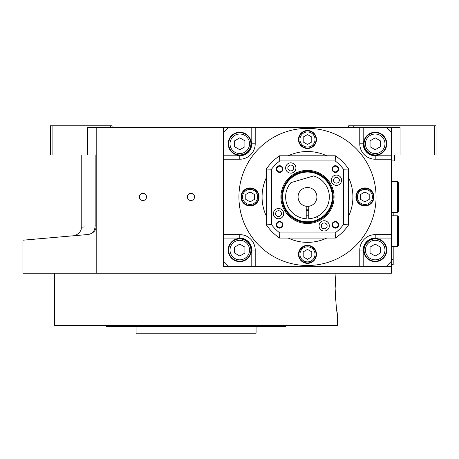 <?xml version="1.0" encoding="UTF-8"?>
<svg xmlns="http://www.w3.org/2000/svg" width="459" height="459" viewBox="0 0 459 459"><rect width="100%" height="100%" fill="white"/><g stroke="black" fill="none" stroke-linecap="round" stroke-linejoin="round"><path stroke-width="0.69" d="M106.086 325.488L106.086 326.349L286.066 326.349L286.066 325.488M256.07 326.349L256.07 333.205L136.082 333.205L136.082 326.349M391.481 154.935L400.053 154.935L400.053 127.51L391.481 127.51L391.481 238.072L375.198 238.072L375.198 234.641A15.428 15.428 0 0 0 359.77 250.069L359.77 266.352L386.34 266.352L391.481 261.211L391.481 266.352L386.34 266.352M391.481 155.796L375.198 155.796L375.198 159.221A15.428 15.428 0 0 1 359.77 143.793L359.77 127.51L391.481 127.51M359.77 127.51L87.635 127.51L87.635 154.935L52.091 154.935L52.091 125.795L50.375 125.795L50.375 154.935L52.091 154.935M73.383 235.783L22.95 240.195L22.95 273.208L391.481 273.208L391.481 266.352M391.481 261.211L391.481 238.072M391.481 259.496L393.197 259.496L393.197 264.636L391.481 264.636M393.197 259.496L393.197 246.644M393.197 215.787L393.197 212.356M391.481 160.937L394.396 160.937L394.396 154.935M394.396 160.937L394.912 160.421L394.912 154.935M391.481 212.356L397.483 212.356L397.483 181.506L391.481 181.506M397.483 212.356L398.337 211.501L398.337 182.361L397.483 181.506M391.481 246.644L397.483 246.644L397.483 215.787L391.481 215.787M397.483 246.644L398.337 245.783L398.337 216.642L397.483 215.787M54.661 273.208L54.661 325.488L337.491 325.488L337.382 313.744M335.581 299.836L335.133 288.636C335.913 304.168 336.699 312.74 337.491 314.346C336.722 312.918 335.936 304.351 335.133 288.636L335.213 283.84M335.219 283.748L335.259 282.664M335.271 282.36L335.609 277.127M337.279 313.164L337.009 311.575M336.447 307.788L335.942 303.657M335.982 273.208L335.133 288.636M96.201 225.931L96.201 225.931C96.195 230.349 93.59 233.195 88.38 234.469C92.603 233.642 94.864 230.797 95.162 225.931C76.642 227.675 76.642 227.675 95.162 225.931L96.201 225.931L96.201 127.51L96.201 273.208M190.933 193.331A3.597 3.597 0 0 0 187.335 196.934A3.597 3.597 0 0 0 190.933 200.531A3.597 3.597 0 0 0 194.53 196.934A3.597 3.597 0 0 0 190.933 193.331M142.938 193.331A3.597 3.597 0 0 0 139.335 196.934A3.597 3.597 0 0 0 142.938 200.531A3.597 3.597 0 0 0 146.536 196.934A3.597 3.597 0 0 0 142.938 193.331M88.38 234.469L23.363 240.16L88.38 234.469M82.287 227.142L84.605 226.924M87.635 154.935L96.201 154.935M112.082 127.51L112.082 125.795L52.091 125.795M110.372 127.51L110.372 125.795M251.784 127.51L251.784 143.793L255.21 143.793A15.428 15.428 0 0 1 239.787 159.221L223.499 159.221L223.499 127.51M223.499 159.221L223.499 266.352L359.77 266.352M223.499 132.651L228.645 127.51M239.787 155.366A11.573 11.573 0 0 0 251.354 143.793A11.573 11.573 0 0 0 239.787 132.226A11.573 11.573 0 0 0 228.215 143.793A11.573 11.573 0 0 0 239.787 155.366M239.787 132.651A11.142 11.142 0 0 1 250.924 143.793A11.142 11.142 0 0 1 239.787 154.935A11.142 11.142 0 0 1 228.645 143.793A11.142 11.142 0 0 1 239.787 132.651M239.787 153.564A9.771 9.771 0 0 1 230.016 143.793A9.771 9.771 0 0 1 239.787 134.022A9.771 9.771 0 0 1 249.553 143.793A9.771 9.771 0 0 1 239.787 153.564M239.787 137.855L234.641 140.827L234.641 146.765L239.787 149.732L244.928 146.765L244.928 140.827L239.787 137.855M255.21 143.793L255.21 127.51M375.198 159.221L391.481 159.221M375.198 234.641A15.428 15.428 0 0 0 359.77 250.069A15.428 15.428 0 0 1 375.198 234.641L391.481 234.641M223.499 238.072L239.787 238.072L239.787 234.641A15.428 15.428 0 0 1 255.21 250.069L255.21 266.352M239.787 234.641L223.499 234.641M355.972 148.452A68.563 68.563 0 0 1 355.972 245.416A68.563 68.563 0 0 1 259.008 245.416A68.563 68.563 0 0 1 259.008 148.452A68.563 68.563 0 0 1 355.972 148.452M313.853 133.144A8.996 8.996 0 0 0 301.127 133.144A8.996 8.996 0 0 0 301.127 145.87A8.996 8.996 0 0 0 313.853 145.87A8.996 8.996 0 0 0 313.853 133.144M256.432 190.571A8.996 8.996 0 0 0 243.706 190.571A8.996 8.996 0 0 0 243.706 203.297A8.996 8.996 0 0 0 256.432 203.297A8.996 8.996 0 0 0 256.432 190.571M313.853 247.992A8.996 8.996 0 0 0 301.127 247.992A8.996 8.996 0 0 0 301.127 260.718A8.996 8.996 0 0 0 313.853 260.718A8.996 8.996 0 0 0 313.853 247.992M371.279 190.571A8.996 8.996 0 0 0 358.554 190.571A8.996 8.996 0 0 0 358.554 203.297A8.996 8.996 0 0 0 371.279 203.297A8.996 8.996 0 0 0 371.279 190.571M288.235 155.796A45.424 45.424 0 0 1 326.751 155.796M348.628 177.673A45.424 45.424 0 0 1 348.628 216.189M326.751 238.072A45.424 45.424 0 0 1 288.235 238.072M266.352 216.189A45.424 45.424 0 0 1 266.352 177.673M343.487 224.64L348.628 224.835L348.628 169.027L343.487 169.228L343.487 224.64A45.424 45.424 0 0 1 335.196 232.931L279.789 232.931A45.424 45.424 0 0 1 271.498 224.64L266.352 224.835A49.71 49.71 0 0 0 279.588 238.072L335.397 238.072L335.196 232.931M324.708 214.858L324.174 215.351M325.483 214.083L325.781 213.762M326.997 212.333L328.793 209.74M282.635 196.934A24.855 24.855 0 0 0 307.49 221.789A24.855 24.855 0 0 0 332.345 196.934A24.855 24.855 0 0 0 307.49 172.079A24.855 24.855 0 0 0 282.635 196.934M307.49 171.218A25.71 25.71 0 0 0 283.737 206.774A25.71 25.71 0 0 0 325.672 215.11A25.71 25.71 0 0 0 307.49 171.218A25.71 25.71 0 0 1 325.672 215.11A25.71 25.71 0 0 1 307.49 222.644M266.352 224.835L266.352 169.027L271.498 169.228L271.498 224.64M271.498 169.228A45.424 45.424 0 0 1 279.789 160.937L279.588 155.796A49.71 49.71 0 0 0 266.352 169.027M279.588 155.796L335.397 155.796L335.196 160.937L279.789 160.937M335.196 160.937A45.424 45.424 0 0 1 343.487 169.228M282.956 169.055A3.345 3.345 0 0 0 279.617 165.71A3.345 3.345 0 0 0 276.272 169.055A3.345 3.345 0 0 0 279.617 172.395A3.345 3.345 0 0 0 282.956 169.055M282.956 224.807A3.345 3.345 0 0 0 279.617 221.468A3.345 3.345 0 0 0 276.272 224.807A3.345 3.345 0 0 0 279.617 228.152A3.345 3.345 0 0 0 282.956 224.807M338.713 224.807A3.345 3.345 0 0 0 335.368 221.468A3.345 3.345 0 0 0 332.029 224.807A3.345 3.345 0 0 0 335.368 228.152A3.345 3.345 0 0 0 338.713 224.807M283.685 213.647A5.141 5.141 0 0 0 278.544 208.501A5.141 5.141 0 0 0 273.403 213.647A5.141 5.141 0 0 0 278.544 218.788A5.141 5.141 0 0 0 283.685 213.647M329.344 225.88A5.141 5.141 0 0 0 324.203 220.739A5.141 5.141 0 0 0 319.062 225.88A5.141 5.141 0 0 0 324.203 231.02A5.141 5.141 0 0 0 329.344 225.88M341.582 180.221A5.141 5.141 0 0 0 336.441 175.08A5.141 5.141 0 0 0 331.295 180.221A5.141 5.141 0 0 0 336.441 185.361A5.141 5.141 0 0 0 341.582 180.221M295.923 167.983A5.141 5.141 0 0 0 290.776 162.842A5.141 5.141 0 0 0 285.636 167.983A5.141 5.141 0 0 0 290.776 173.129A5.141 5.141 0 0 0 295.923 167.983M338.713 169.055A3.345 3.345 0 0 0 335.368 165.71A3.345 3.345 0 0 0 332.029 169.055A3.345 3.345 0 0 0 335.368 172.395A3.345 3.345 0 0 0 338.713 169.055M338.197 169.055A2.829 2.829 0 0 0 335.368 166.227A2.829 2.829 0 0 0 332.54 169.055A2.829 2.829 0 0 0 335.368 171.884A2.829 2.829 0 0 0 338.197 169.055M282.446 169.055A2.829 2.829 0 0 0 279.617 166.227A2.829 2.829 0 0 0 276.788 169.055A2.829 2.829 0 0 0 279.617 171.884A2.829 2.829 0 0 0 282.446 169.055M282.446 224.807A2.829 2.829 0 0 0 279.617 221.978A2.829 2.829 0 0 0 276.788 224.807A2.829 2.829 0 0 0 279.617 227.635A2.829 2.829 0 0 0 282.446 224.807M338.197 224.807A2.829 2.829 0 0 0 335.368 221.978A2.829 2.829 0 0 0 332.54 224.807A2.829 2.829 0 0 0 335.368 227.635A2.829 2.829 0 0 0 338.197 224.807M275.629 213.647A2.915 2.915 0 0 0 278.544 216.556A2.915 2.915 0 0 0 281.459 213.647A2.915 2.915 0 0 0 278.544 210.733A2.915 2.915 0 0 0 275.629 213.647M321.289 225.88A2.915 2.915 0 0 0 324.203 228.794A2.915 2.915 0 0 0 327.118 225.88A2.915 2.915 0 0 0 324.203 222.965A2.915 2.915 0 0 0 321.289 225.88M333.527 180.221A2.915 2.915 0 0 0 336.441 183.135A2.915 2.915 0 0 0 339.35 180.221A2.915 2.915 0 0 0 336.441 177.306A2.915 2.915 0 0 0 333.527 180.221M287.868 167.983A2.915 2.915 0 0 0 290.776 170.897A2.915 2.915 0 0 0 293.691 167.983A2.915 2.915 0 0 0 290.776 165.074A2.915 2.915 0 0 0 287.868 167.983M348.628 224.835A49.71 49.71 0 0 1 335.397 238.072M279.588 238.072L279.789 232.931M335.397 155.796A49.71 49.71 0 0 1 348.628 169.027M308.775 209.723A12.858 12.858 0 0 1 306.205 209.723M307.49 206.361A9.427 9.427 0 0 0 316.899 196.286A9.427 9.427 0 0 0 307.49 187.501A9.427 9.427 0 0 0 298.086 196.286A9.427 9.427 0 0 0 307.49 206.361M306.205 206.269L306.205 218.748A21.854 21.854 0 0 1 290.977 182.619L313.566 175.94A21.854 21.854 0 0 1 308.775 218.748L308.775 206.269M306.205 210.647L308.775 210.647M306.205 215.787L308.775 215.787M315.643 217.21L315.333 217.331M315.247 217.365L314.908 217.491M314.381 217.675L313.904 217.824M313.795 217.859L314.111 217.761M314.444 217.652L314.84 217.514M315.299 217.348L316.274 216.946M317.456 216.384L317.777 216.218L317.777 217.927L313.554 217.927M307.49 130.941A8.572 8.572 0 0 1 316.062 139.507A8.572 8.572 0 0 1 307.49 148.079A8.572 8.572 0 0 1 298.924 139.507A8.572 8.572 0 0 1 307.49 130.941M307.49 147.052A7.545 7.545 0 0 1 299.951 139.507A7.545 7.545 0 0 1 307.49 131.968A7.545 7.545 0 0 1 315.035 139.507A7.545 7.545 0 0 1 307.49 147.052M307.49 134.562L303.204 137.034L303.204 141.986L307.49 144.459L311.776 141.986L311.776 137.034L307.49 134.562M250.069 188.362A8.572 8.572 0 0 1 258.641 196.934A8.572 8.572 0 0 1 250.069 205.5A8.572 8.572 0 0 1 241.497 196.934A8.572 8.572 0 0 1 250.069 188.362M250.069 204.473A7.545 7.545 0 0 1 242.53 196.934A7.545 7.545 0 0 1 250.069 189.389A7.545 7.545 0 0 1 257.614 196.934A7.545 7.545 0 0 1 250.069 204.473M250.069 191.982L245.783 194.455L245.783 199.407L250.069 201.88L254.355 199.407L254.355 194.455L250.069 191.982M307.49 245.783A8.572 8.572 0 0 1 316.062 254.355A8.572 8.572 0 0 1 307.49 262.927A8.572 8.572 0 0 1 298.924 254.355A8.572 8.572 0 0 1 307.49 245.783M307.49 261.894A7.545 7.545 0 0 1 299.951 254.355A7.545 7.545 0 0 1 307.49 246.81A7.545 7.545 0 0 1 315.035 254.355A7.545 7.545 0 0 1 307.49 261.894M307.49 249.409L303.204 251.882L303.204 256.828L307.49 259.301L311.776 256.828L311.776 251.882L307.49 249.409M364.916 188.362A8.572 8.572 0 0 1 373.483 196.934A8.572 8.572 0 0 1 364.916 205.5A8.572 8.572 0 0 1 356.345 196.934A8.572 8.572 0 0 1 364.916 188.362M364.916 204.473A7.545 7.545 0 0 1 357.372 196.934A7.545 7.545 0 0 1 364.916 189.389A7.545 7.545 0 0 1 372.456 196.934A7.545 7.545 0 0 1 364.916 204.473M364.916 191.982L360.631 194.455L360.631 199.407L364.916 201.88L369.202 199.407L369.202 194.455L364.916 191.982M386.34 127.51L391.481 132.651M375.198 155.366A11.573 11.573 0 0 0 386.771 143.793A11.573 11.573 0 0 0 375.198 132.226A11.573 11.573 0 0 0 363.631 143.793A11.573 11.573 0 0 0 375.198 155.366M375.198 132.651A11.142 11.142 0 0 1 386.34 143.793A11.142 11.142 0 0 1 375.198 154.935A11.142 11.142 0 0 1 364.056 143.793A11.142 11.142 0 0 1 375.198 132.651M375.198 153.564A9.771 9.771 0 0 1 365.427 143.793A9.771 9.771 0 0 1 375.198 134.022A9.771 9.771 0 0 1 384.969 143.793A9.771 9.771 0 0 1 375.198 153.564M375.198 137.855L370.057 140.827L370.057 146.765L375.198 149.732L380.339 146.765L380.339 140.827L375.198 137.855M375.198 261.641A11.573 11.573 0 0 0 386.771 250.069A11.573 11.573 0 0 0 375.198 238.496A11.573 11.573 0 0 0 363.631 250.069A11.573 11.573 0 0 0 375.198 261.641M375.198 238.927A11.142 11.142 0 0 1 386.34 250.069A11.142 11.142 0 0 1 375.198 261.211A11.142 11.142 0 0 1 364.056 250.069A11.142 11.142 0 0 1 375.198 238.927M375.198 259.84A9.771 9.771 0 0 1 365.427 250.069A9.771 9.771 0 0 1 375.198 240.298A9.771 9.771 0 0 1 384.969 250.069A9.771 9.771 0 0 1 375.198 259.84M375.198 244.131L370.057 247.103L370.057 253.041L375.198 256.007L380.339 253.041L380.339 247.103L375.198 244.131M228.645 266.352L223.499 261.211M239.787 261.641A11.573 11.573 0 0 0 251.354 250.069A11.573 11.573 0 0 0 239.787 238.496A11.573 11.573 0 0 0 228.215 250.069A11.573 11.573 0 0 0 239.787 261.641M239.787 238.927A11.142 11.142 0 0 1 250.924 250.069A11.142 11.142 0 0 1 239.787 261.211A11.142 11.142 0 0 1 228.645 250.069A11.142 11.142 0 0 1 239.787 238.927M239.787 259.84A9.771 9.771 0 0 1 230.016 250.069A9.771 9.771 0 0 1 239.787 240.298A9.771 9.771 0 0 1 249.553 250.069A9.771 9.771 0 0 1 239.787 259.84M239.787 244.131L234.641 247.103L234.641 253.041L239.787 256.007L244.928 253.041L244.928 247.103L239.787 244.131M400.053 154.935L434.334 154.935L434.334 125.795L348.628 125.795L348.628 127.51M353.774 127.51L353.774 125.795M434.334 154.935L436.05 154.935L436.05 125.795L434.334 125.795M95.162 225.931L95.162 154.935M223.499 155.796L239.787 155.796A11.997 11.997 0 0 0 251.784 143.793M239.787 159.221L239.787 155.796M307.49 222.127A25.199 25.199 0 0 1 282.296 196.934A25.199 25.199 0 0 1 307.49 171.735A25.199 25.199 0 0 1 332.689 196.934A25.199 25.199 0 0 1 307.49 222.127M326.28 215.719A26.57 26.57 0 0 0 326.28 178.144A26.57 26.57 0 0 0 288.705 178.144A26.57 26.57 0 0 0 288.705 215.719A26.57 26.57 0 0 0 326.28 215.719M363.201 127.51L363.201 143.793L359.77 143.793M375.198 155.796A11.997 11.997 0 0 1 363.201 143.793M375.198 238.072A11.997 11.997 0 0 0 363.201 250.069L363.201 266.352M251.784 266.352L251.784 250.069A11.997 11.997 0 0 0 239.787 238.072M255.21 250.069L251.784 250.069M363.201 250.069L359.77 250.069M81.232 154.935L81.232 227.239C82.241 232.156 74.8 236.379 73.406 235.783L73.314 235.788"/></g></svg>
